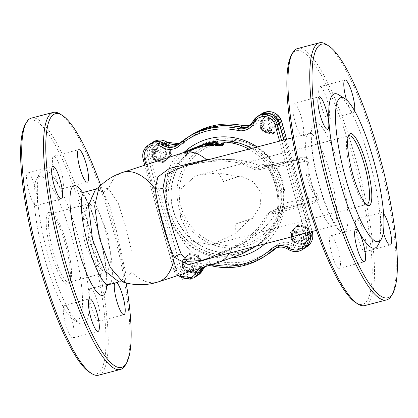 <?xml version="1.0" encoding="UTF-8"?>
<svg xmlns="http://www.w3.org/2000/svg" width="418" height="418" viewBox="0 0 418 418"><rect width="100%" height="100%" fill="white"/><g stroke="black" fill="none" stroke-linecap="round" stroke-linejoin="round"><path stroke-width="0.31" stroke-dasharray="2.09 1.57" d="M148.542 144.983A13.287 12.948 -122.8 0 0 143.181 159.43L173.878 270.127L175.879 268.837A13.287 12.948 -122.8 0 0 195.634 276.721M175.879 268.837L145.182 158.14L143.181 159.43M150.537 143.698A13.287 12.948 -122.8 0 0 145.182 158.14M178.606 144.22L180.602 142.935A13.287 12.948 57.2 0 1 179.008 144.153A13.287 12.948 57.2 0 1 177.979 144.748M180.602 142.935A70.856 69.059 57.2 0 1 189.103 136.44M259.379 115.248A13.287 12.948 -122.8 0 0 254.839 120.384A13.287 12.948 57.2 0 1 250.298 125.52A13.287 12.948 57.2 0 1 249.269 126.116M265.994 255.476A70.856 69.059 57.2 0 1 214.544 264.62A13.287 12.948 -122.8 0 0 204.883 266.344A13.287 12.948 -122.8 0 0 203.838 267.097M304.56 248.219A13.287 12.948 57.2 0 1 290.411 247.937A13.287 12.948 -122.8 0 0 276.173 247.712A13.287 12.948 -122.8 0 0 275.122 248.464M284 139.962L309.566 232.152M249.347 126.058A13.287 12.948 -122.8 0 0 250.466 125.41A13.287 12.948 -122.8 0 0 255.006 120.279A13.287 12.948 57.2 0 1 259.463 115.196M189.615 257.77A6.202 6.045 -122.8 0 0 186.188 267.003A6.202 6.045 -122.8 0 0 196.805 261.297A6.202 6.045 -122.8 0 0 189.615 257.77M298.457 229.325A6.202 6.045 -122.8 0 0 295.03 238.558A6.202 6.045 -122.8 0 0 305.642 232.852A6.202 6.045 -122.8 0 0 298.457 229.325M267.755 118.628A6.202 6.045 -122.8 0 0 264.333 127.866A6.202 6.045 -122.8 0 0 274.945 122.155A6.202 6.045 -122.8 0 0 267.755 118.628M158.913 147.073A6.202 6.045 -122.8 0 0 155.491 156.311A6.202 6.045 -122.8 0 0 166.103 150.6A6.202 6.045 -122.8 0 0 158.913 147.073M181.104 206.978A52.219 50.897 -122.8 0 0 267.206 231.107A52.219 50.897 -122.8 0 0 243.093 144.147A52.219 50.897 -122.8 0 0 181.104 206.978M200.771 145.919A57.569 56.111 57.2 0 0 191.454 150.731A57.569 56.111 57.2 0 0 166.516 190.953C165.361 206.304 169.3 220.495 178.324 233.531A57.569 56.111 57.2 0 0 238.004 254.463A57.569 56.111 57.2 0 0 253.857 247.493M275.88 210.944L277.557 208.012L278.174 203.012C277.85 191.251 274.736 180.017 268.831 169.321A3.543 0.747 -29.4 0 1 268.622 169.217A3.543 0.747 -29.4 0 1 269.155 168.344C275.441 179.688 278.743 191.606 279.072 204.104A3.543 1.197 179 0 1 278.08 203.3C277.751 207.229 277.4 209.104 277.035 208.922L277.62 208.472A3.543 3.354 62.9 0 1 278.289 208.221A108.596 7.404 164.5 0 1 270.561 211.707A3.543 3.083 -112.4 0 0 270.159 211.837A3.543 3.083 -112.4 0 0 270.153 211.837A3.543 3.083 -112.4 0 0 268.377 214.329A105.378 7.184 -15.5 0 0 275.88 210.944A3.543 3.354 62.9 0 1 277.62 208.472L270.153 211.837L266.919 214.403L275.807 213.211C266.475 228.28 252.608 239.754 234.211 247.623L204.862 259.395L200.875 260.555M270.561 211.707C267.839 212.908 269.62 212.72 275.911 211.137L312.105 201.675C316.395 200.703 317.732 199.12 316.112 196.935C307.894 185.963 304.586 174.045 306.195 161.17L301.174 158.913L264.108 168.559C257.822 170.142 256.035 170.335 258.758 169.133A108.596 7.404 -15.5 0 0 266.48 165.648L265.519 165.591L268.617 169.212C274.621 180.043 277.771 191.402 278.085 203.289A3.543 1.197 179 0 1 278.174 203.012M264.108 168.559A3.543 0.752 -104.6 0 1 264.056 168.579A3.543 0.752 -104.6 0 1 263.058 167.231L299.251 157.769L306.175 157.717L307.695 158.767L308.463 161.933C306.572 174.024 309.649 185.122 317.701 195.232A3.543 1.249 142.4 0 0 316.112 196.935L279.072 204.104L278.289 208.221L312.105 201.675A3.543 0.752 75.4 0 0 312 203.749L275.807 213.211A3.543 0.752 75.4 0 1 275.911 211.137M317.701 195.232L318.725 198.54L317.983 200.29L312 203.749M268.831 169.321L265.749 165.439L262.974 164.42A105.378 7.184 164.5 0 1 255.476 167.806L254.552 169.462L263.058 167.231C247.487 159.822 229.879 157.785 210.223 161.123L184.61 165.941M308.463 161.933A3.543 1.656 8 0 1 306.195 161.17L269.155 168.344L266.48 165.648A3.543 3.354 62.9 0 1 262.974 164.42M266.48 165.627L300.249 159.122A3.543 0.752 75.4 0 0 300.302 159.101L266.48 165.648M299.251 157.774A3.543 0.752 75.4 0 0 300.249 159.122L264.056 168.585A3.543 0.752 -104.6 0 1 264.056 168.585C254.682 170.492 258.146 170.539 254.552 169.462M258.758 169.133A3.543 3.083 67.6 0 1 255.476 167.806L234.414 159.65L210.515 159.169M214.565 256.981L231.358 249.421A13.287 3.872 62.5 0 1 232.241 247.315A13.287 3.872 62.5 0 1 232.246 247.315A13.287 3.872 62.5 0 1 234.211 247.623M229.466 253.083A57.569 31.005 72 0 0 231.358 249.421C248.506 241.604 260.848 229.905 268.377 214.329M201.194 147.052L203.237 146.415M212.626 144.581L210.526 144.989L213.561 145.647M205.269 146.31L207.229 144.732L212.511 144.011L213.305 144.278M190.315 150.867L191.319 150.119L188.377 151.201L182.535 153.902L185.012 154.195L190.315 150.867L190.075 149.989L184.756 153.286L185.012 154.195M192.113 149.681L196 148.176L193.309 149.534A57.569 56.111 57.2 0 1 200.671 145.553M195.196 148.51L193.377 149.216M195.467 147.439L195.666 148.317L200.896 146.368M216.728 144.503L216.54 145.276L220.683 145.521L222.653 143.797L224.142 143.928M216.31 144.393L216.54 145.276L216.294 144.388M214.857 145.15L216.148 143.677L217.595 143.64M158.239 281.904A57.569 31.005 -108 0 1 131.806 272.285A13.287 10.602 -168.7 0 0 125.504 272.301L116.209 229.801L110.054 206.837L103.189 191.836A13.287 11.479 -48.1 0 0 108.638 188.743L118.351 203.498L125.818 227.011L131.801 251.997L131.806 272.285L122.882 281.972M103.189 191.836L95.591 189.208M118.79 282.009L120.065 281.56C122.511 280.274 124.324 277.191 125.504 272.301M99.076 187.123L108.638 188.743A57.569 31.005 -108 0 1 122.652 172.404M206.779 160.146A13.287 4.196 -95.9 0 0 209.104 161.782A13.287 4.196 -95.9 0 0 210.223 161.123M222.402 142.893L222.653 143.797M215.907 142.81L216.148 143.677M195.431 147.46L191.392 149.001M193.586 148.275L193.827 149.142M197.771 146.828L198.007 147.679M199.417 145.929L199.652 146.781M184.756 153.286L182.29 153.019L182.535 153.902M191.078 149.257L190.075 149.989M187.656 150.626L183.852 152.398L185.717 152.481L189.02 150.48L189.265 151.358L185.963 153.38L184.092 153.275L190.133 150.746L189.892 149.879L187.656 150.626L187.896 151.494M185.717 152.481L185.963 153.38M189.02 150.48L189.735 149.874L189.976 150.741L189.265 151.358M183.852 152.398L184.092 153.275M208.875 145.067L211.801 144.424L208.383 144.649L207.647 145.239L208.875 145.067L208.639 144.205M210.656 143.891L210.891 144.753M207.406 144.382L207.647 145.239M208.274 144.257L208.383 144.649M211.56 143.562L211.801 144.424L211.236 143.735M206.988 143.881L207.229 144.732M210.285 144.126L210.526 144.989M201.34 145.919L201.575 146.77M178.058 144.685A13.287 12.948 -122.8 0 0 179.176 144.043A13.287 12.948 -122.8 0 0 180.769 142.825A70.856 69.059 57.2 0 1 189.187 136.383M195.718 276.664A13.287 12.948 57.2 0 1 176.046 268.727L145.344 158.035A13.287 12.948 57.2 0 1 150.621 143.64M156.254 148.792A6.202 6.045 -122.8 0 0 152.826 158.03A6.202 6.045 -122.8 0 0 163.438 152.319A6.202 6.045 -122.8 0 0 156.254 148.792M265.09 120.347A6.202 6.045 -122.8 0 0 261.668 129.58A6.202 6.045 -122.8 0 0 272.28 123.874A6.202 6.045 -122.8 0 0 265.09 120.347M295.792 231.039A6.202 6.045 -122.8 0 0 292.365 240.277A6.202 6.045 -122.8 0 0 302.982 234.571A6.202 6.045 -122.8 0 0 295.792 231.039M186.951 259.489A6.202 6.045 -122.8 0 0 183.523 268.722A6.202 6.045 -122.8 0 0 194.14 263.016A6.202 6.045 -122.8 0 0 186.951 259.489M243.025 251.223A57.569 56.111 57.2 0 1 176.271 218.462A57.569 56.111 57.2 0 1 196.47 147.497A57.569 56.111 57.2 0 1 274.83 165.465A57.569 56.111 57.2 0 1 258.878 244.258A57.569 56.111 57.2 0 1 243.025 251.223M242.858 251.333A57.569 56.111 -122.8 0 0 258.711 244.368A57.569 56.111 -122.8 0 0 274.663 165.575A57.569 56.111 -122.8 0 0 196.308 147.601A57.569 56.111 -122.8 0 0 176.103 218.572A57.569 56.111 -122.8 0 0 242.858 251.333M203.749 267.144A13.287 12.948 57.2 0 1 204.715 266.449A13.287 12.948 57.2 0 1 214.382 264.725L212.381 266.015M265.911 255.529A70.856 69.059 57.2 0 1 214.382 264.725M275.039 248.511A13.287 12.948 57.2 0 1 276.005 247.817A13.287 12.948 57.2 0 1 290.244 248.046A13.287 12.948 -122.8 0 0 304.476 248.276M283.817 140.014L309.383 232.199M238.203 176.542L240.653 175.905L253.282 181.898L261.281 192.782L260.08 206.414L252.456 218.478L250.006 219.121L235.073 233.615L211.55 244.953L191.611 240.998L180.545 217.235L178.993 190.54L195.389 176.03L198.304 175.179L218.222 172.853L238.203 176.542A106.282 7.242 -15.5 0 1 223.431 181.501L240.653 175.905M366.137 204.334A35.425 7.545 -104.6 0 1 365.18 203.921A35.425 7.545 -104.6 0 1 350.728 171.96A35.425 7.545 -104.6 0 1 347.692 137.015A35.425 7.545 -104.6 0 1 348.33 136.184M252.456 218.478L235.24 224.074A57.569 31.005 72 0 1 235.073 233.615M250.006 219.121A106.282 7.242 164.5 0 1 235.24 224.074M106.846 272.306L107.729 271.998L111.428 259.014L107.771 234.174L98.747 211.456L89.494 203.618L88.835 203.874L86.489 207.088L88.637 240.533L102.755 270.665L107.071 272.254L68.928 282.223A35.425 7.545 75.4 0 0 70.308 280.985A35.425 7.545 75.4 0 0 67.272 246.04A35.425 7.545 75.4 0 0 52.82 214.079A35.425 7.545 75.4 0 0 51.012 213.671A35.425 7.545 75.4 0 0 50.526 213.891A35.425 7.545 75.4 0 0 52.987 251.051A35.425 7.545 75.4 0 0 68.928 282.223M356.021 302.804A131.085 27.922 75.4 0 0 364.512 303.51A131.085 27.922 75.4 0 0 351.512 152.204A131.085 27.922 75.4 0 0 291.325 55.26M339.468 268.251A16.83 3.584 -104.6 0 1 339.238 268.356A16.83 3.584 -104.6 0 1 331.511 252.979A16.83 3.584 -104.6 0 1 330.727 235.794A16.83 3.584 -104.6 0 1 338.298 250.601A16.83 3.584 -104.6 0 1 339.468 268.251M302.731 135.793A16.83 3.584 -104.6 0 1 302.501 135.892A16.83 3.584 -104.6 0 1 294.779 120.52A16.83 3.584 -104.6 0 1 293.99 103.33A16.83 3.584 -104.6 0 1 301.566 118.137A16.83 3.584 -104.6 0 1 302.731 135.793M328.632 119.088A16.83 3.584 -104.6 0 1 328.402 119.193A16.83 3.584 -104.6 0 1 320.674 103.816A16.83 3.584 -104.6 0 1 319.89 86.63A16.83 3.584 -104.6 0 1 327.461 101.433A16.83 3.584 -104.6 0 1 328.632 119.088M365.363 251.547A16.83 3.584 -104.6 0 1 365.133 251.652A16.83 3.584 -104.6 0 1 357.411 236.28A16.83 3.584 -104.6 0 1 356.622 219.089A16.83 3.584 -104.6 0 1 364.198 233.897A16.83 3.584 -104.6 0 1 365.363 251.547M297.642 48.519A132.856 28.304 -104.6 0 1 357.432 165.418A132.856 28.304 -104.6 0 1 366.659 304.779A132.856 28.304 -104.6 0 1 364.83 305.589M391.76 295.249A132.856 28.304 75.4 0 0 380.385 164.206A132.856 28.304 75.4 0 0 326.192 44.36M338.59 94.724A79.713 16.981 -104.6 0 1 371.111 166.63A79.713 16.981 -104.6 0 1 377.935 245.256M354.558 110.848A16.83 3.584 -104.6 0 1 353.748 112.526A16.83 3.584 -104.6 0 1 353.518 112.625A16.83 3.584 -104.6 0 1 346.538 99.907M383.332 232.565A16.83 3.584 -104.6 0 1 381.744 212.527A16.83 3.584 -104.6 0 1 383.609 213.671M100.722 185.482A131.085 27.922 -104.6 0 1 126.147 282.918M114.668 283.085A16.83 3.584 -104.6 0 1 115.499 282.108A16.83 3.584 -104.6 0 1 116.7 282.558M125.52 364.83A132.856 28.304 75.4 0 0 114.145 233.793A132.856 28.304 75.4 0 0 59.946 113.942M31.402 118.101A132.856 28.304 -104.6 0 1 91.187 235A132.856 28.304 -104.6 0 1 100.414 374.361A132.856 28.304 -104.6 0 1 98.585 375.171M89.776 372.386A131.085 27.922 75.4 0 0 98.267 373.096A131.085 27.922 75.4 0 0 85.272 221.786A131.085 27.922 75.4 0 0 25.08 124.841M42.066 170.439A79.713 16.981 -104.6 0 1 81.212 248.569A79.713 16.981 -104.6 0 1 79.41 323.276A79.713 16.981 -104.6 0 1 46.889 251.37A79.713 16.981 -104.6 0 1 40.065 172.744A79.713 16.981 -104.6 0 1 42.066 170.439M73.223 337.833A16.83 3.584 -104.6 0 1 72.993 337.937A16.83 3.584 -104.6 0 1 65.271 322.56A16.83 3.584 -104.6 0 1 64.482 305.375A16.83 3.584 -104.6 0 1 72.058 320.183A16.83 3.584 -104.6 0 1 73.223 337.833M36.491 205.374A16.83 3.584 -104.6 0 1 36.256 205.473A16.83 3.584 -104.6 0 1 28.534 190.101A16.83 3.584 -104.6 0 1 27.75 172.911A16.83 3.584 -104.6 0 1 35.321 187.719A16.83 3.584 -104.6 0 1 36.491 205.374M62.386 188.67A16.83 3.584 -104.6 0 1 62.157 188.774A16.83 3.584 -104.6 0 1 54.434 173.397A16.83 3.584 -104.6 0 1 53.645 156.212A16.83 3.584 -104.6 0 1 61.221 171.019A16.83 3.584 -104.6 0 1 62.386 188.67M99.123 321.128A16.83 3.584 -104.6 0 1 98.894 321.233A16.83 3.584 -104.6 0 1 91.166 305.861A16.83 3.584 -104.6 0 1 90.382 288.671A16.83 3.584 -104.6 0 1 97.953 303.478A16.83 3.584 -104.6 0 1 99.123 321.128M48.378 212.621A37.197 7.926 -104.6 0 1 50.787 212.825A37.197 7.926 -104.6 0 1 65.966 246.385A37.197 7.926 -104.6 0 1 69.148 283.075A37.197 7.926 -104.6 0 1 52.067 255.56A37.197 7.926 -104.6 0 1 48.378 212.621M38.461 176.861A74.399 15.847 -104.6 0 1 75 249.781A74.399 15.847 -104.6 0 1 73.312 319.509A74.399 15.847 -104.6 0 1 42.965 252.394A74.399 15.847 -104.6 0 1 36.596 179.014A74.399 15.847 -104.6 0 1 38.461 176.861M186.146 262.243A4.227 4.123 57.2 0 1 191.298 267.431A4.227 4.123 57.2 0 1 184.375 269.244A4.227 4.123 57.2 0 1 186.146 262.243M186.057 261.067A5.314 5.178 -122.8 0 0 182.729 268.257A5.314 5.178 -122.8 0 0 190.357 270.639A5.314 5.178 -122.8 0 0 186.057 261.067M192.682 268.837A5.314 5.178 -122.8 0 0 195.619 260.921A5.314 5.178 -122.8 0 0 186.522 265.817A5.314 5.178 -122.8 0 0 192.682 268.837M186.365 256.589L182.713 260.236L184.228 265.059A8.856 8.632 57.2 0 1 194.741 254.4L189.725 253.136L186.365 256.589M185.44 270.07L190.456 271.339A8.856 8.632 57.2 0 1 184.228 265.059L185.44 270.07L184.422 270.728L189.291 272.092A8.856 8.632 -122.8 0 0 199.804 261.433L198.44 256.516L199.459 255.863L194.741 254.4A8.856 8.632 57.2 0 1 200.969 260.68L199.459 255.863M195.175 272.797L198.832 269.15A8.856 8.632 57.2 0 1 190.456 271.339L195.175 272.797L194.161 273.456L201.168 266.35L199.804 261.433A8.856 8.632 -122.8 0 0 193.576 255.152L188.706 253.789L189.725 253.136M202.187 265.696L200.969 260.68A8.856 8.632 57.2 0 1 198.832 269.15L202.187 265.696L201.168 266.35M198.44 256.516L193.576 255.152A8.856 8.632 -122.8 0 0 185.2 257.342L181.699 260.895L182.713 260.236M188.706 253.789L185.2 257.342A8.856 8.632 -122.8 0 0 189.291 272.092L194.161 273.456M181.699 260.895L184.422 270.728M193.628 272.243A8.856 8.632 -122.8 0 0 198.524 259.05A8.856 8.632 -122.8 0 0 183.361 267.206A8.856 8.632 -122.8 0 0 193.628 272.243M155.444 151.546A4.227 4.123 57.2 0 1 160.596 156.74A4.227 4.123 57.2 0 1 153.678 158.547A4.227 4.123 57.2 0 1 155.444 151.546M155.36 150.37A5.314 5.178 -122.8 0 0 152.032 157.565A5.314 5.178 -122.8 0 0 159.655 159.948A5.314 5.178 -122.8 0 0 155.36 150.37M161.985 158.145A5.314 5.178 -122.8 0 0 164.922 150.229A5.314 5.178 -122.8 0 0 155.825 155.12A5.314 5.178 -122.8 0 0 161.985 158.145M155.668 145.898L152.016 149.545L153.526 154.362A8.856 8.632 57.2 0 1 164.039 143.708L159.023 142.439L155.668 145.898M154.744 159.378L159.76 160.643A8.856 8.632 57.2 0 1 153.526 154.362L154.744 159.378L153.725 160.031L158.594 161.395A8.856 8.632 -122.8 0 0 169.107 150.741L167.743 145.825L168.762 145.166L164.039 143.708A8.856 8.632 57.2 0 1 170.272 149.989L168.762 145.166M164.478 162.106L168.13 158.459A8.856 8.632 57.2 0 1 159.76 160.643L164.478 162.106L163.464 162.759L170.471 155.658L169.107 150.741A8.856 8.632 -122.8 0 0 162.874 144.461L158.009 143.097L159.023 142.439M171.49 155L170.272 149.989A8.856 8.632 57.2 0 1 168.13 158.459L171.49 155L170.471 155.658M167.743 145.825L162.874 144.461A8.856 8.632 -122.8 0 0 154.503 146.65L150.997 150.198L152.016 149.545M158.009 143.097L154.503 146.65A8.856 8.632 -122.8 0 0 158.594 161.395L163.464 162.759M150.997 150.198L153.725 160.031M162.931 161.552A8.856 8.632 -122.8 0 0 167.822 148.359A8.856 8.632 -122.8 0 0 152.659 156.51A8.856 8.632 -122.8 0 0 162.931 161.552M264.286 123.101A4.227 4.123 57.2 0 1 269.438 128.295A4.227 4.123 57.2 0 1 262.514 130.102A4.227 4.123 57.2 0 1 264.286 123.101M264.202 121.925A5.314 5.178 -122.8 0 0 260.874 129.12A5.314 5.178 -122.8 0 0 268.497 131.503A5.314 5.178 -122.8 0 0 264.202 121.925M270.827 129.7A5.314 5.178 -122.8 0 0 273.764 121.784A5.314 5.178 -122.8 0 0 264.667 126.675A5.314 5.178 -122.8 0 0 270.827 129.7M264.51 117.453L260.858 121.1L262.368 125.917A8.856 8.632 57.2 0 1 272.881 115.263L267.865 113.994L264.51 117.453M263.586 130.928L268.602 132.198A8.856 8.632 57.2 0 1 262.368 125.917L263.586 130.928L262.567 131.586L267.436 132.95A8.856 8.632 -122.8 0 0 277.949 122.296L276.585 117.38L277.604 116.721L272.881 115.263A8.856 8.632 57.2 0 1 279.114 121.544L277.604 116.721M273.32 133.661L276.972 130.008A8.856 8.632 57.2 0 1 268.602 132.198L273.32 133.661L272.301 134.314L279.313 127.208L277.949 122.296A8.856 8.632 -122.8 0 0 271.716 116.016L266.851 114.652L267.865 113.994M280.326 126.555L279.114 121.544A8.856 8.632 57.2 0 1 276.972 130.008L280.326 126.555L279.313 127.208M276.585 117.38L271.716 116.016A8.856 8.632 -122.8 0 0 263.345 118.2L259.839 121.753L260.858 121.1M266.851 114.652L263.345 118.2A8.856 8.632 -122.8 0 0 267.436 132.95L272.301 134.314M259.839 121.753L262.567 131.586M271.773 133.107A8.856 8.632 -122.8 0 0 276.664 119.909A8.856 8.632 -122.8 0 0 261.501 128.065A8.856 8.632 -122.8 0 0 271.773 133.107M294.983 233.798A4.227 4.123 57.2 0 1 300.134 238.986A4.227 4.123 57.2 0 1 293.217 240.799A4.227 4.123 57.2 0 1 294.983 233.798M294.899 232.622A5.314 5.178 -122.8 0 0 291.571 239.812A5.314 5.178 -122.8 0 0 299.199 242.194A5.314 5.178 -122.8 0 0 294.899 232.622M301.524 240.392A5.314 5.178 -122.8 0 0 304.461 232.476A5.314 5.178 -122.8 0 0 295.364 237.367A5.314 5.178 -122.8 0 0 301.524 240.392M295.207 228.144L291.555 231.791L293.065 236.614A8.856 8.632 57.2 0 1 303.583 225.955L298.567 224.691L295.207 228.144M294.282 241.625L299.298 242.895A8.856 8.632 57.2 0 1 293.065 236.614L294.282 241.625L293.264 242.283L298.133 243.647A8.856 8.632 -122.8 0 0 308.646 232.988L307.282 228.071L308.301 227.418L303.583 225.955A8.856 8.632 57.2 0 1 309.811 232.236L308.301 227.418M304.017 244.352L307.669 240.705A8.856 8.632 57.2 0 1 299.298 242.895L304.017 244.352L303.003 245.011L310.01 237.905L308.646 232.988A8.856 8.632 -122.8 0 0 302.418 226.708L297.548 225.344L298.567 224.691M311.029 237.246L309.811 232.236A8.856 8.632 57.2 0 1 307.669 240.705L311.029 237.246L310.01 237.905M307.282 228.071L302.418 226.708A8.856 8.632 -122.8 0 0 294.042 228.897L290.536 232.45L291.555 231.791M297.548 225.344L294.042 228.897A8.856 8.632 -122.8 0 0 298.133 243.647L303.003 245.011M290.536 232.45L293.264 242.283M302.47 243.798A8.856 8.632 -122.8 0 0 307.361 230.605A8.856 8.632 -122.8 0 0 292.198 238.756A8.856 8.632 -122.8 0 0 302.47 243.798M254.839 120.384L252.843 121.675A13.287 12.948 57.2 0 1 252.806 121.742M193.638 278.007A13.287 12.948 -122.8 0 1 173.878 270.127L175.22 269.903L146.07 164.791M178.491 275.326A11.516 11.223 57.2 0 1 175.22 269.903M211.999 264.432A15.058 14.677 -122.8 0 0 198.691 268.758M207.49 265.9L203.89 267.071A13.287 12.948 57.2 0 1 207.537 265.885M276.005 247.817L274.009 249.107A13.287 12.948 57.2 0 1 288.242 249.337L290.244 248.046M279.585 141.122L305.15 233.307M307.188 232.774L281.622 140.584M265.012 243.793A61.112 59.565 -122.8 0 0 282.944 182.389A61.112 59.565 -122.8 0 0 257.222 146.964M184.5 151.927A61.112 59.565 -122.8 0 0 170.445 221.085A61.112 59.565 -122.8 0 0 231.248 257.963M250.466 125.41L252.796 123.911L250.392 125.118A13.287 12.948 -122.8 0 0 252.796 123.911A13.287 12.948 -122.8 0 0 257.336 118.775A1.771 0.34 -154.1 0 1 259.233 119.365A15.058 14.677 57.2 0 1 243.14 127.135A1.771 0.282 102.3 0 0 243.182 125.619M281.622 121.471L280.295 121.742A11.516 11.223 -122.8 0 0 270.409 113.231A11.516 11.223 -122.8 0 0 259.233 119.365M255.006 120.279L257.336 118.775A13.287 12.948 57.2 0 1 261.877 113.639M312.319 232.168L310.992 232.439L280.295 121.742M286.565 139.293L312.131 231.483M306.974 246.662A13.287 12.948 57.2 0 1 292.741 246.437L294.011 244.765A11.516 11.223 -122.8 0 0 306.843 244.619A11.516 11.223 -122.8 0 0 310.992 232.439M290.411 247.937L292.741 246.437A13.287 12.948 -122.8 0 0 278.503 246.207A13.287 12.948 -122.8 0 0 276.909 247.425A1.771 0.392 48.1 0 0 276.92 247.419A1.771 0.392 48.1 0 0 276.068 245.883A15.058 14.677 57.2 0 1 294.011 244.765M268.408 253.919A70.856 69.059 57.2 0 1 216.879 263.115A1.771 0.282 102.3 0 0 217.538 261.182A69.085 67.335 -122.8 0 0 276.068 245.883M275.77 248.161L276.909 247.425A70.856 69.059 57.2 0 1 276.35 247.926L278.503 246.207L276.173 247.712M202.709 269.903A1.771 0.34 25.9 0 0 201.439 268.957A15.058 14.677 57.2 0 1 217.538 261.182M214.544 264.62L216.879 263.115A13.287 12.948 -122.8 0 0 207.213 264.84A13.287 12.948 -122.8 0 0 204.924 266.736L207.213 264.84L204.883 266.344M198.132 275.107A13.287 12.948 57.2 0 1 178.376 267.227L180.383 266.574A11.516 11.223 -122.8 0 0 190.268 275.086A11.516 11.223 -122.8 0 0 201.439 268.957M176.046 268.727L178.376 267.227L147.679 156.531L149.686 155.877L180.383 266.574M167.32 142.298L166.667 143.557A11.516 11.223 -122.8 0 0 153.834 143.698A11.516 11.223 -122.8 0 0 149.686 155.877M145.344 158.035L147.679 156.531A13.287 12.948 57.2 0 1 153.035 142.083M179.16 143.729A13.287 12.948 -122.8 0 0 181.506 142.538A13.287 12.948 -122.8 0 0 183.1 141.321A1.771 0.392 -131.9 0 1 184.604 142.434A15.058 14.677 57.2 0 1 166.667 143.557M243.14 127.135A69.085 67.335 -122.8 0 0 184.604 142.434M180.769 142.825L183.1 141.321A70.856 69.059 57.2 0 1 191.601 134.826M178.998 207.579A54.309 52.934 57.2 0 1 243.469 142.235A54.309 52.934 57.2 0 1 268.549 232.669A54.309 52.934 57.2 0 1 178.998 207.579M251.626 148.427A57.569 56.111 57.2 0 1 278.931 183.695A57.569 56.111 57.2 0 1 255.905 246.176M255.711 246.296A57.569 56.111 57.2 0 1 239.859 253.266A57.569 56.111 57.2 0 1 173.109 220.505A57.569 56.111 57.2 0 1 193.309 149.534C169.818 163.955 161.008 197.338 174.154 222.512C185.117 248.919 224.722 266.12 255.711 246.296M248.909 149.137A57.569 56.111 57.2 0 1 255.753 246.212M166.516 190.953A57.569 31.005 72 0 1 183.084 152.763M218.671 262.264A57.569 31.005 72 0 1 178.324 233.531M333.94 225.663A47.83 10.189 75.4 0 0 330.617 175.492A47.83 10.189 75.4 0 0 309.095 133.405A47.83 10.189 75.4 0 0 311.332 182.253A47.83 10.189 75.4 0 0 333.282 225.95A47.83 10.189 75.4 0 0 333.94 225.663M84.718 192.05A47.83 10.189 -104.6 0 1 106.24 234.132A47.83 10.189 -104.6 0 1 109.563 284.303A47.83 10.189 -104.6 0 1 108.905 284.595M220.432 144.612L220.683 145.521M218.206 144.654L218.452 145.553M221.258 144.194L221.514 145.098M214.732 143.964L214.977 144.842M184.604 152.267L184.751 152.8M186.872 151.912L187.123 152.805M186.663 151.896L186.909 152.789M184.824 151.912L185.064 152.784M209.669 144.064L209.768 144.435M209.679 143.411L209.92 144.267M212.271 143.149L212.511 144.011M218.222 172.853A57.569 31.005 72 0 1 223.431 181.501M344.678 231.985A56.686 12.075 -104.6 0 1 312.779 156.196A56.686 12.075 -104.6 0 1 331.234 144.294A56.686 12.075 -104.6 0 1 344.678 231.985M106.768 285.619A56.686 12.075 75.4 0 0 82.351 192.196M177.013 275.802L173.846 270.159L144.748 165.225M179.008 144.153L177.013 145.438M250.298 125.52L248.302 126.806M286.602 139.283L312.168 231.473M179.165 143.724L181.506 142.538L179.176 144.043M266.935 214.408L259.599 226.237C252.07 234.958 242.952 241.985 232.246 247.315L208.749 257.969L200.488 260.66M316.499 230.339L333.282 225.95C336.532 225.939 337.88 226.075 337.331 226.363L332.566 219.643C327.404 210.217 322.623 197.348 318.218 181.025C313.96 164.478 311.739 150.684 311.556 139.649C311.917 132.924 312.204 130.061 312.429 131.069L309.095 133.405L292.313 137.794M254.562 169.457L241.923 163.762C231.515 161.045 220.573 160.381 209.104 161.782M184.395 165.998C189.95 164.436 198.184 163.025 209.099 161.776M216.075 144.21L216.32 145.098M211.837 144.351L211.597 143.489M161.264 159.963L163.929 158.244M154.545 149.545L157.21 147.826M270.106 131.518L272.771 129.799M263.387 121.095L266.052 119.381M300.803 242.21L303.468 240.496M294.084 231.791L296.749 230.072M191.961 270.655L194.626 268.941M185.242 260.236L187.907 258.517M204.715 266.449L202.72 267.739M349.072 135.777L198.304 175.179M366.988 204.329L211.55 244.953M365.18 203.921L367.213 205.175M347.692 137.015L348.852 134.925M86.489 207.088A57.569 57.569 0 0 0 102.755 270.665M89.494 203.613L51.012 213.671M339.238 268.356L364.355 261.788M330.727 235.794L355.843 229.226M302.501 135.892L327.618 129.329M293.99 103.33L319.106 96.767M328.402 119.193L353.518 112.625M319.89 86.63L345.007 80.063M365.133 251.652L390.25 245.089M356.622 219.089L381.744 212.527M105.571 286.931C105.796 287.939 106.083 285.076 106.444 278.351C106.261 267.316 104.04 253.522 99.782 236.975C95.377 220.652 90.596 207.783 85.434 198.357L80.669 191.637M52.82 214.079L50.787 212.825M70.308 280.985L69.148 283.075M73.312 319.509L79.41 323.276M36.596 179.014L40.065 172.744M72.993 337.937L98.11 331.37M64.482 305.375L89.598 298.807M36.256 205.473L61.378 198.911M27.75 172.911L52.867 166.348M62.157 188.774L87.273 182.206M53.645 156.212L78.762 149.644M98.894 321.233L124.01 314.67M90.382 288.671L115.499 282.108M188.387 259.264L184.594 261.71M194.145 268.194L190.357 270.639M157.69 148.568L153.897 151.013M163.448 157.502L159.655 159.948M266.527 120.123L262.739 122.568M272.29 129.058L268.497 131.503M297.229 230.82L293.436 233.265M302.987 239.749L299.199 242.194"/><path stroke-width="0.63" d="M177.013 275.802L193.638 278.007L195.634 276.721A13.287 12.948 -122.8 0 0 200.175 271.585A13.287 12.948 57.2 0 1 203.749 267.144M177.979 144.748A13.287 12.948 57.2 0 1 164.776 143.923A13.287 12.948 -122.8 0 0 150.537 143.698L148.542 144.983A13.287 12.948 -122.8 0 1 162.774 145.213L161.505 146.885A15.058 14.677 -122.8 0 0 179.447 145.762A69.085 67.335 57.2 0 1 237.978 130.463A15.058 14.677 -122.8 0 0 254.071 122.693A1.771 0.34 -154.1 0 1 252.812 121.706A1.771 0.34 -154.1 0 1 252.843 121.675A13.287 12.948 -122.8 0 1 257.383 116.538L248.302 126.806A13.287 12.948 57.2 0 1 238.636 128.53A1.771 0.282 102.3 0 0 237.978 130.463M178.606 144.22A13.287 12.948 57.2 0 1 177.013 145.438L189.103 136.44A70.856 69.059 57.2 0 1 240.637 127.244L238.636 128.53A70.856 69.059 -122.8 0 0 187.107 137.726A70.856 69.059 -122.8 0 0 178.606 144.22A1.771 0.392 48.1 0 0 178.596 144.231A1.771 0.392 48.1 0 0 179.447 145.762M249.269 126.116A13.287 12.948 57.2 0 1 240.637 127.244M275.122 248.464A13.287 12.948 -122.8 0 0 274.579 248.929A70.856 69.059 57.2 0 1 266.078 255.424A70.856 69.059 57.2 0 1 265.994 255.476M309.566 232.152L310.004 233.719A13.287 12.948 57.2 0 1 304.644 248.167A13.287 12.948 57.2 0 1 304.56 248.219M259.463 115.196A13.287 12.948 57.2 0 1 259.547 115.143A13.287 12.948 57.2 0 1 279.302 123.023L284 139.962M189.187 136.383A70.856 69.059 57.2 0 1 189.27 136.331A70.856 69.059 57.2 0 1 240.805 127.135A13.287 12.948 -122.8 0 0 249.347 126.058M210.515 159.169L206.45 159.619L169.264 168.501L157.842 176.976L155.25 188.993A57.569 31.005 -108 0 0 122.652 172.404L183.084 152.763A57.569 31.005 72 0 1 206.45 159.619A13.287 4.196 -95.9 0 0 206.779 160.146M202.625 145.861L202.996 145.563L203.237 146.415L202.861 146.718L201.194 147.052L200.959 146.201L202.625 145.861L202.861 146.718M213.316 144.769L213.561 145.647L209.042 145.208L205.269 146.31L205.029 145.454L206.435 145.26L207.192 144.565L208.801 144.351L213.316 144.769L210.285 144.126L213.123 143.301L213.363 144.163L212.626 144.581M195.196 148.51L191.632 149.858L191.392 149.001L195.467 147.439M200.661 145.516L200.896 146.368L198.843 147.601L194.736 148.709L194.495 147.847L198.607 146.749L200.661 145.516L195.431 147.46M217.35 142.763L215.907 142.81L214.732 143.964L215.228 144.602L218.008 144.926L221.159 144.952L222.763 144.335L223.891 143.019L222.402 142.893L220.432 144.612L218.206 144.654L216.294 144.388L216.184 143.954L217.35 142.763L217.595 143.64L216.43 144.832M223.891 143.019L224.142 143.928L223.019 145.255L221.409 145.866L215.474 145.49L214.977 144.842M200.875 260.555L187.384 261.37L181.182 253.935C174.787 238.809 165.956 206.952 162.947 188.189L165.768 174.337L184.61 165.941M118.79 282.009L108.905 284.595A47.83 10.189 -104.6 0 1 87.383 242.508A47.83 10.189 -104.6 0 1 84.06 192.337A47.83 10.189 -104.6 0 1 84.718 192.05L95.591 189.208L88.464 205.541L92.514 239.457L105.111 271.136L119.031 281.951L122.902 281.983M122.882 281.972L110.342 267.562L99.254 237.633L94.667 206.064L99.076 187.123M122.876 281.978A57.569 57.569 0 0 0 158.239 281.904A57.569 31.005 -108 0 0 174.181 257.248L188.565 264.777L214.565 256.981M181.182 253.935A13.287 10.042 156.2 0 0 174.181 257.248C167.122 241.651 157.952 208.577 155.25 188.993A13.287 8.778 171.7 0 0 162.947 188.189M214.732 143.964L214.857 145.15M216.294 144.388L216.184 143.954L216.31 144.393M221.159 144.952L221.409 145.866M191.392 149.001L193.215 148.327M198.607 146.749L198.843 147.601M192.63 148.557L192.865 149.409M197.087 147.157L197.322 148.003M182.29 153.019L191.078 149.257L191.496 150.104M188.142 150.339L188.33 151.018M213.305 144.278L213.065 143.416L212.271 143.149L209.679 143.411L206.988 143.881L205.029 145.454M208.148 143.797L211.56 143.562L207.406 144.382L208.148 143.797L208.274 144.257M211.236 143.735L211.142 143.411L211.56 143.562M206.435 145.26L206.67 146.122M207.192 144.565L207.432 145.422M208.801 144.351L209.042 145.208M211.445 144.827L211.686 145.699M202.996 145.563L200.959 146.201M203.838 267.097A13.287 12.948 -122.8 0 0 200.342 271.475A13.287 12.948 57.2 0 1 195.802 276.611A13.287 12.948 57.2 0 1 195.718 276.664M150.621 143.64A13.287 12.948 57.2 0 1 150.705 143.588A13.287 12.948 57.2 0 1 164.938 143.818A13.287 12.948 -122.8 0 0 178.058 144.685M309.383 232.199L309.837 233.829A13.287 12.948 -122.8 0 1 304.476 248.276L302.48 249.562A13.287 12.948 -122.8 0 0 307.836 235.115L305.83 235.768A11.516 11.223 57.2 0 1 301.681 247.947A11.516 11.223 57.2 0 1 288.848 248.093L288.195 249.347C292.966 252.263 297.726 252.336 302.48 249.562A13.287 12.948 -122.8 0 1 288.242 249.337L288.195 249.347C283.43 246.442 278.701 246.359 274.009 249.107A13.287 12.948 57.2 0 0 272.416 250.325L274.412 249.034A70.856 69.059 57.2 0 1 265.911 255.529L263.915 256.819A70.856 69.059 -122.8 0 0 272.416 250.325A1.771 0.392 -131.9 0 1 270.911 249.212A69.085 67.335 57.2 0 1 212.375 264.51A15.058 14.677 -122.8 0 0 211.999 264.432M274.412 249.034A13.287 12.948 57.2 0 1 275.039 248.511M281.622 140.584L277.139 124.423L279.14 123.132A13.287 12.948 -122.8 0 0 259.379 115.248L257.383 116.538A13.287 12.948 -122.8 0 1 277.139 124.423L275.133 125.071L279.585 141.122M279.14 123.132L283.817 140.014M348.33 136.184A35.425 7.545 -104.6 0 1 348.581 135.991A35.425 7.545 -104.6 0 1 349.072 135.777A35.425 7.545 -104.6 0 1 365.332 168.146A35.425 7.545 -104.6 0 1 366.988 204.329A35.425 7.545 -104.6 0 1 366.137 204.334M349.788 133.849A37.197 7.926 75.4 0 0 348.852 134.925A37.197 7.926 75.4 0 0 352.034 171.615A37.197 7.926 75.4 0 0 367.213 205.175A37.197 7.926 75.4 0 0 368.054 170.314A37.197 7.926 75.4 0 0 349.788 133.849M339.865 98.089A74.399 15.847 -104.6 0 1 344.688 98.491A74.399 15.847 -104.6 0 1 375.035 165.606A74.399 15.847 -104.6 0 1 381.404 238.986A74.399 15.847 -104.6 0 1 347.243 183.967A74.399 15.847 -104.6 0 1 339.865 98.089M292.48 53.17L291.325 55.26A131.085 27.922 75.4 0 0 302.543 184.552A131.085 27.922 75.4 0 0 356.021 302.804L358.054 304.058A132.856 28.304 -104.6 0 1 303.855 184.207A132.856 28.304 -104.6 0 1 292.48 53.17A132.856 28.304 -104.6 0 1 295.819 49.329A132.856 28.304 -104.6 0 1 297.642 48.519L319.415 42.829A132.856 28.304 75.4 0 0 317.586 43.639A132.856 28.304 75.4 0 0 326.813 183A132.856 28.304 75.4 0 0 386.598 299.899A132.856 28.304 75.4 0 0 388.426 299.089A132.856 28.304 75.4 0 0 391.76 295.249L392.92 293.159A131.085 27.922 -104.6 0 1 389.628 296.947A131.085 27.922 -104.6 0 1 325.256 168.464A131.085 27.922 -104.6 0 1 328.224 45.614A131.085 27.922 -104.6 0 1 381.697 163.866A131.085 27.922 -104.6 0 1 392.92 293.159M386.598 299.899L364.83 305.589A132.856 28.304 -104.6 0 1 358.054 304.058M328.224 45.614L326.192 44.36A132.856 28.304 75.4 0 0 319.415 42.829M381.404 238.986L377.935 245.256A79.713 16.981 -104.6 0 1 341.328 186.303A79.713 16.981 -104.6 0 1 333.428 94.29A79.713 16.981 -104.6 0 1 338.59 94.724L344.688 98.491M364.585 261.689A16.83 3.584 -104.6 0 1 364.355 261.788A16.83 3.584 -104.6 0 1 356.627 246.416A16.83 3.584 -104.6 0 1 355.843 229.226A16.83 3.584 -104.6 0 1 363.414 244.034A16.83 3.584 -104.6 0 1 364.585 261.689M327.848 129.225A16.83 3.584 -104.6 0 1 327.618 129.329A16.83 3.584 -104.6 0 1 319.895 113.952A16.83 3.584 -104.6 0 1 319.106 96.767A16.83 3.584 -104.6 0 1 326.683 111.575A16.83 3.584 -104.6 0 1 327.848 129.225M346.538 99.907A16.83 3.584 -104.6 0 1 345.007 80.063A16.83 3.584 -104.6 0 1 351.768 92.07A16.83 3.584 -104.6 0 1 354.558 110.848M383.609 213.671A16.83 3.584 -104.6 0 1 390.182 230.882A16.83 3.584 -104.6 0 1 390.485 244.985A16.83 3.584 -104.6 0 1 390.25 245.089A16.83 3.584 -104.6 0 1 383.332 232.565M126.147 282.918A131.085 27.922 -104.6 0 1 126.675 362.74A131.085 27.922 -104.6 0 1 123.388 366.529A131.085 27.922 -104.6 0 1 59.011 238.046A131.085 27.922 -104.6 0 1 61.979 115.196A131.085 27.922 -104.6 0 1 100.722 185.482M98.34 331.27A16.83 3.584 -104.6 0 1 98.11 331.37A16.83 3.584 -104.6 0 1 90.387 315.998A16.83 3.584 -104.6 0 1 89.598 298.807A16.83 3.584 -104.6 0 1 97.175 313.615A16.83 3.584 -104.6 0 1 98.34 331.27M61.608 198.806A16.83 3.584 -104.6 0 1 61.378 198.911A16.83 3.584 -104.6 0 1 53.65 183.533A16.83 3.584 -104.6 0 1 52.867 166.348A16.83 3.584 -104.6 0 1 60.438 181.156A16.83 3.584 -104.6 0 1 61.608 198.806M87.508 182.107A16.83 3.584 -104.6 0 1 87.273 182.206A16.83 3.584 -104.6 0 1 79.551 166.834A16.83 3.584 -104.6 0 1 78.762 149.644A16.83 3.584 -104.6 0 1 86.338 164.452A16.83 3.584 -104.6 0 1 87.508 182.107M116.7 282.558A16.83 3.584 -104.6 0 1 123.681 299.335A16.83 3.584 -104.6 0 1 124.24 314.566A16.83 3.584 -104.6 0 1 124.01 314.67A16.83 3.584 -104.6 0 1 116.956 301.697A16.83 3.584 -104.6 0 1 114.668 283.085M61.979 115.196L59.946 113.942A132.856 28.304 75.4 0 0 53.17 112.411A132.856 28.304 75.4 0 0 51.341 113.221A132.856 28.304 75.4 0 0 60.568 252.582A132.856 28.304 75.4 0 0 120.358 369.481A132.856 28.304 75.4 0 0 122.181 368.671A132.856 28.304 75.4 0 0 125.52 364.83L126.675 362.74M120.358 369.481L98.585 375.171A132.856 28.304 -104.6 0 1 91.808 373.64A132.856 28.304 -104.6 0 1 37.615 253.794A132.856 28.304 -104.6 0 1 26.24 122.751A132.856 28.304 -104.6 0 1 29.573 118.911A132.856 28.304 -104.6 0 1 31.402 118.101L53.17 112.411M26.24 122.751L25.08 124.841A131.085 27.922 75.4 0 0 36.303 254.134A131.085 27.922 75.4 0 0 89.776 372.386L91.808 373.64M252.806 121.742A13.287 12.948 57.2 0 1 248.302 126.806M177.013 145.438A13.287 12.948 57.2 0 1 162.774 145.213L164.776 143.923M143.181 159.43L144.524 159.206A11.516 11.223 57.2 0 1 148.672 147.026A11.516 11.223 57.2 0 1 161.505 146.885M146.07 164.791L144.524 159.206M193.638 278.007A13.287 12.948 -122.8 0 0 198.179 272.87A1.771 0.34 -154.1 0 1 196.282 272.285A11.516 11.223 57.2 0 1 178.491 275.326M207.537 265.885A13.287 12.948 57.2 0 1 212.381 266.015A1.771 0.282 -77.7 0 1 212.334 266.026A1.771 0.282 -77.7 0 1 212.375 264.51M198.691 268.758A15.058 14.677 -122.8 0 0 196.282 272.285M200.175 271.585L198.179 272.87A13.287 12.948 57.2 0 1 202.72 267.739A13.287 12.948 57.2 0 1 203.885 267.071L202.72 267.739M212.381 266.015A70.856 69.059 -122.8 0 0 263.915 256.819C248.057 266.721 230.867 269.788 212.334 266.026L207.49 265.9M288.848 248.093A15.058 14.677 -122.8 0 0 270.911 249.212M305.15 233.307L305.83 235.768M309.837 233.829L307.836 235.115L307.188 232.774M254.071 122.693A11.516 11.223 57.2 0 1 265.247 116.559A11.516 11.223 57.2 0 1 275.133 125.071M257.222 146.964A61.112 59.565 -122.8 0 0 184.5 151.927M231.248 257.963A61.112 59.565 -122.8 0 0 265.012 243.793M243.182 125.619A1.771 0.282 102.3 0 0 243.135 125.635A13.287 12.948 -122.8 0 0 250.387 125.118L243.182 125.619C224.649 121.857 207.459 124.93 191.601 134.826A70.856 69.059 57.2 0 1 243.135 125.635L240.805 127.135M286.602 139.283L281.669 121.486C277.552 112.238 270.958 109.62 261.877 113.639A13.287 12.948 57.2 0 1 281.633 121.523L281.622 121.471M312.131 231.483L312.319 232.168M279.302 123.023L281.633 121.523L286.565 139.293M310.004 233.719L312.335 232.215A13.287 12.948 57.2 0 1 306.974 246.662C311.906 243.072 313.704 238.244 312.366 232.178L312.168 231.473M276.35 247.926A70.856 69.059 57.2 0 1 268.408 253.919L276.35 247.921M200.342 271.475L202.673 269.976A13.287 12.948 57.2 0 1 198.132 275.107L202.704 269.944L204.93 266.731A13.287 12.948 -122.8 0 0 202.673 269.976A1.771 0.34 25.9 0 0 202.704 269.944A1.771 0.34 25.9 0 0 202.709 269.903M164.938 143.818L167.32 142.298C162.55 139.382 157.79 139.314 153.035 142.083A13.287 12.948 57.2 0 1 167.273 142.313A13.287 12.948 -122.8 0 0 179.16 143.729M274.579 248.929L275.77 248.161M255.905 246.176A57.569 56.111 57.2 0 1 255.711 246.296L253.857 247.493C238.26 256.38 240.047 254.201 232.983 257.331L218.671 262.264A57.569 31.005 72 0 0 229.466 253.083M200.671 145.553A57.569 56.111 57.2 0 1 251.626 148.427M200.771 145.919A57.569 56.111 57.2 0 1 248.909 149.137M255.753 246.212A57.569 56.111 57.2 0 1 253.857 247.493M222.763 144.335L223.019 145.255M218.008 144.926L218.259 145.825M215.228 144.602L215.474 145.49M191.078 149.257L191.282 149.984M184.51 151.927L184.604 152.267M209.533 143.578L209.669 144.064M82.351 192.196A56.686 12.075 75.4 0 0 73.322 186.015A56.686 12.075 75.4 0 0 81.693 260.179A56.686 12.075 75.4 0 0 106.768 285.619M144.748 165.225L143.149 159.467C141.812 153.406 143.609 148.578 148.542 144.983M167.32 142.298L179.165 143.724M266.078 255.424L268.408 253.919M304.644 248.167L306.974 246.662M259.547 115.143L261.877 113.639M183.084 152.763L192.113 149.681M292.313 137.794L184.578 165.951M316.499 230.339L200.488 260.66M95.565 189.213L98.82 187.374M158.239 281.904L218.671 262.264M122.652 172.404A57.569 57.569 0 0 0 98.82 187.384M189.27 136.331L191.601 134.826M150.705 143.588L153.035 142.083M195.802 276.611L198.132 275.107M108.905 284.595L105.571 286.931M80.669 191.637L80.669 191.637C80.12 191.925 81.468 192.061 84.718 192.05"/></g></svg>
